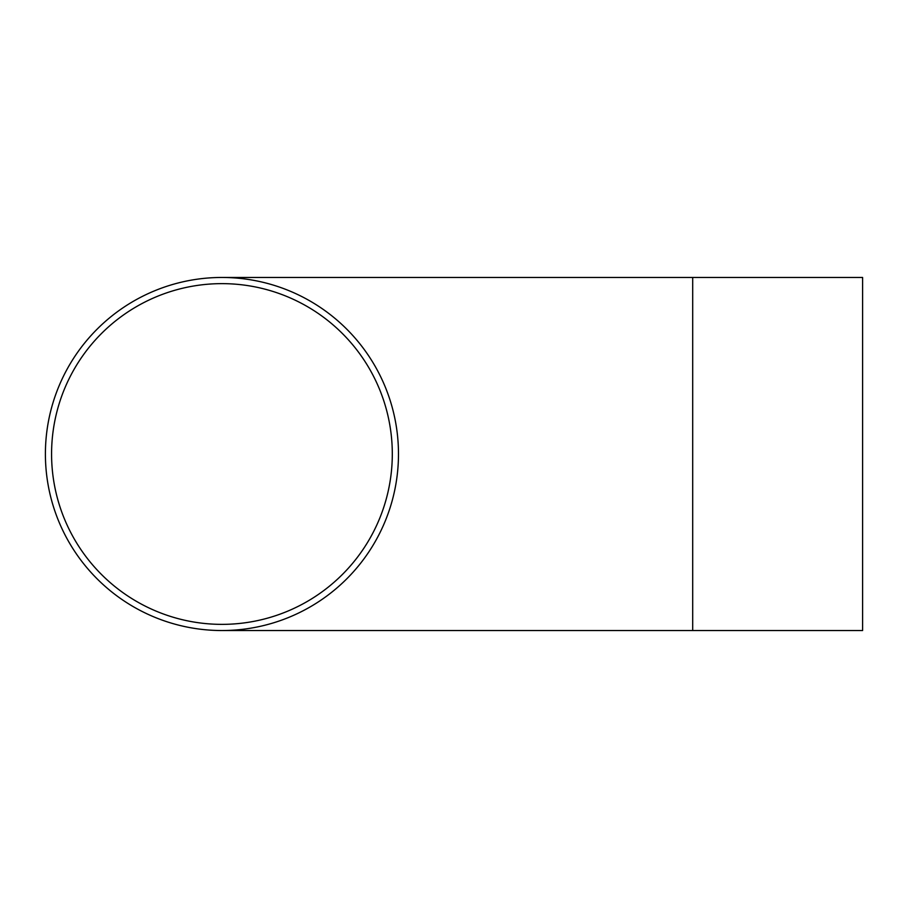 <?xml version="1.0" encoding="UTF-8"?>
<svg xmlns="http://www.w3.org/2000/svg" width="908" height="908" viewBox="0 0 908 908"><rect width="100%" height="100%" fill="white"/><g stroke="black" fill="none" stroke-linecap="round" stroke-linejoin="round"><path stroke-width="1.36" d="M51.574 454A170.363 170.363 0 0 1 221.938 283.637A170.363 170.363 0 0 1 392.301 454A170.363 170.363 0 0 1 221.938 624.364A170.363 170.363 0 0 1 51.574 454M692.702 630.538L692.702 277.462L862.6 277.462L862.6 630.538L221.938 630.538M398.476 454A176.538 176.538 0 0 1 221.938 630.538A176.538 176.538 0 0 1 45.4 454A176.538 176.538 0 0 1 221.938 277.462A176.538 176.538 0 0 1 398.476 454M692.702 277.462L221.938 277.462"/></g></svg>
